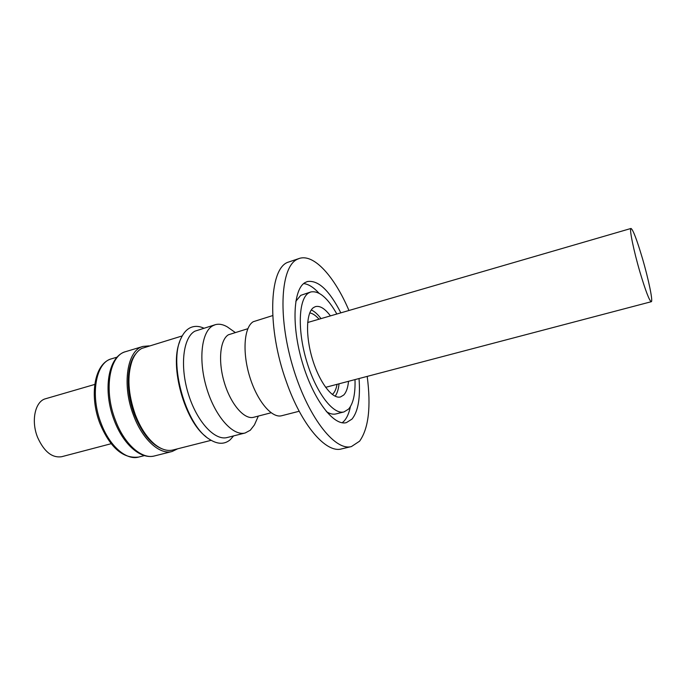 <?xml version="1.0" encoding="UTF-8"?>
<svg xmlns="http://www.w3.org/2000/svg" width="686" height="686" viewBox="0 0 686 686"><rect width="100%" height="100%" fill="white"/><g stroke="black" fill="none" stroke-linecap="round" stroke-linejoin="round"><path stroke-width="1.03" d="M639.978 272.136C633.581 250.39 629.088 228.224 631.009 228.455C633.049 229.664 636.857 239.654 642.43 258.416C648.579 279.374 653.201 301.66 651.28 301.711C649.393 300.854 645.62 290.993 639.978 272.136M337.058 384.323C336.251 388.765 334.854 391.998 332.856 393.996L332.307 394.484M348.531 381.305C347.888 387.753 346.293 392.323 343.72 395.025L340.505 396.945C332.35 399.321 319.419 382.419 312.43 359.078C305.356 335.78 306.17 312.319 313.639 307.5L315.491 306.599C320.01 305.527 324.984 308.623 330.42 315.886M336.843 314.017C327.676 297.793 318.99 290.444 310.801 291.962L308.64 292.956C298.616 298.89 297.227 329.906 306.633 361.188C315.92 392.529 333.225 415.056 344.003 411.917L348.565 409.105C353.299 403.574 355.442 393.738 354.996 379.598M310.801 291.962L300.742 295.349L295.803 301.334M342.211 422.765L344.106 421.041C346.996 417.834 349.088 413.041 350.383 406.678M359.027 378.543C360.476 397.931 358.135 411.446 351.995 419.095L346.396 422.619C333.756 426.298 313.296 399.724 302.363 362.585C291.293 325.49 293.188 289.149 305.073 282.572L307.345 281.552C318.167 279.854 329.331 290.289 340.839 312.859M348.96 310.492C334.682 276.861 314.094 253.58 299.336 258.425L297.098 259.368C280.994 266.948 277.641 314.968 292.408 365.321C307.011 415.733 334.657 451.448 351.421 446.569L359.593 441.184C368.596 428.484 371.135 406.892 367.207 376.391M299.336 258.425L287.425 262.438C269.041 269.77 267 328.277 286.268 381.459C301.471 425.371 326.236 453.575 341.585 448.901L351.421 446.569M272.711 315.577L253.237 321.717C244.096 327.076 242.149 352.004 249.661 376.52C257.079 401.078 271.879 418.546 281.714 415.725L299.199 411.248M247.826 328.714L228.421 334.777C219.923 339.759 217.882 361.796 224.528 383.225C231.062 404.697 244.49 419.901 253.657 417.285L271.099 412.775M231.105 329.572L227.306 326.888C223.001 324.367 218.971 323.646 215.215 324.718L212.694 325.816C201.315 331.99 198.168 360.536 206.786 388.593C215.275 416.702 233.06 436.407 245.176 432.977L250.304 430.225L254.437 424.891L256.324 420.638M215.215 324.718L194.893 331.175C183.179 337.426 179.689 365.87 188.273 393.695C196.719 421.573 214.769 441.029 227.238 437.514L245.176 432.977M203.802 328.157C198.614 325.807 193.864 325.79 189.533 328.105C186.103 330.026 183.282 333.396 181.078 338.232C168.344 362.542 185.537 424.634 208.956 438.946C217.213 444.408 224.288 444.691 230.187 439.777L233.626 435.893M179.706 341.748C169.348 366.067 184.585 421.101 205.971 436.63M182.227 335.926L141.77 348.419C137.62 350.692 134.379 354.876 132.046 360.956C126.996 376.108 128.085 394.021 135.314 414.687C140.527 428.107 147.164 438.097 155.216 444.665C161.536 449.562 167.461 451.337 172.983 449.99L211.134 440.326M136.025 353.513C126.464 364.095 125.512 391.509 134.525 414.756C141.993 433.26 151.306 444.674 162.462 449.004M130.88 364.558C127.039 379.255 128.436 395.933 135.056 414.618C139.61 426.409 145.381 435.593 152.369 442.178M177.631 448.815L172.126 451.491C159.804 455.118 142.508 439.657 133.556 415.399C121.568 384.949 127.133 349.989 143.04 346.413L149.128 345.873M94.762 384.434L45.662 398.72C35.14 401.181 30.793 420.887 37.636 437.454C44.11 451.722 52.136 458.137 61.714 456.705L111.166 443.705M309.729 312.927C312.679 313.391 315.774 315.483 319.024 319.204M311.273 309.961C314.462 311.35 317.704 314.239 321.005 318.63M339.047 383.791C338.472 389.254 337.178 393.404 335.162 396.234M326.33 411.591C329.889 413.864 333.122 414.644 336.029 413.915L344.003 411.917M318.964 293.171C313.622 287.348 308.529 284.15 303.675 283.575M143.04 346.413L125.675 351.644C109.417 355.339 103.475 390.154 115.462 420.329C124.406 444.382 141.933 459.629 154.547 455.933L172.126 451.491M117.16 357.123L111.518 358.812C95.791 362.422 89.875 395.308 101.228 423.682C109.691 446.32 126.507 460.64 138.718 457.056C123.146 458.9 110.257 447.821 100.053 423.819M631.009 228.455L307.654 322.506M235.195 332.453L227.306 326.888M258.339 416.076L254.437 424.891M125.675 351.644C107.796 356.42 102.643 390.754 114.236 420.432M111.518 358.812C94.239 363.426 89.06 395.899 100.036 423.785M651.28 301.711L325.601 387.333M154.547 455.933C140.296 459.689 123.137 444.056 114.253 420.467M144.429 455.607L138.718 457.056"/></g></svg>
